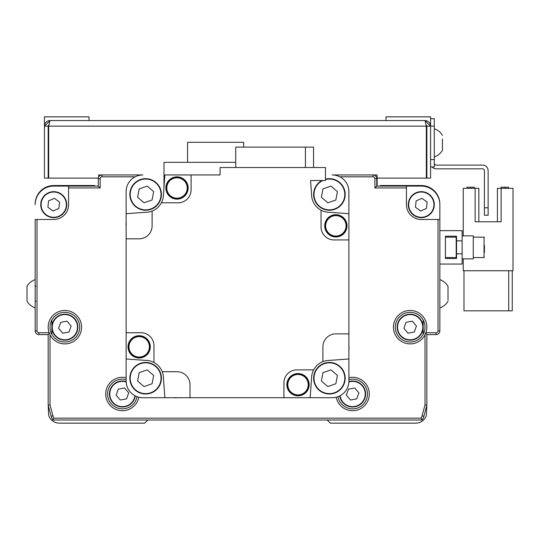 <?xml version="1.0" encoding="UTF-8"?>
<svg xmlns="http://www.w3.org/2000/svg" width="540" height="540" viewBox="0 0 540 540"><rect width="100%" height="100%" fill="white"/><g stroke="black" fill="none" stroke-linecap="round" stroke-linejoin="round"><path stroke-width="0.81" d="M379.897 186.091L380.457 185.537L421.295 185.537A18.562 18.562 0 0 1 439.857 204.1L439.857 204.653A18.562 18.562 0 0 0 421.295 186.091L376.745 186.091L376.745 178.666A3.713 3.713 0 0 0 373.032 174.953L377.136 174.953L377.136 186.091M439.857 264.06L462.132 264.06L462.132 240.854L456.563 240.854L456.563 236.216L445.426 236.216L445.426 237.141L456.192 237.141L456.563 237.512M456.192 237.141L456.192 257.56L445.426 257.56L445.426 258.491L456.563 258.491L456.563 253.847L462.132 253.847M463.246 258.863L463.246 270.743L513 270.743L513 188.318L497.408 188.318L497.408 221.778L478.845 221.778L497.408 221.778L478.845 221.778L478.845 188.318L463.246 188.318L463.246 235.845M135.182 176.81L101.999 176.81A1.856 1.856 0 0 0 100.143 178.666L100.143 187.947L98.287 186.091L98.287 178.112M100.143 187.947L68.58 187.947L68.58 186.091L53.73 186.091A18.562 18.562 0 0 0 35.168 204.653L35.168 204.1A18.562 18.562 0 0 1 53.73 185.537L94.574 185.537L95.128 186.091M423.151 319.984L423.151 334.368M426.83 405.27L426.337 415.503A11.185 11.185 0 0 1 415.726 423.151L330.332 423.151L327.179 419.999M147.852 419.999L144.693 423.151L59.299 423.151A11.185 11.185 0 0 1 48.688 415.503L48.195 405.27M51.874 334.368L51.874 319.984M138.814 397.224A16.706 16.706 0 0 1 105.712 394.004A16.706 16.706 0 0 1 126.131 377.717M126.131 379.627A14.85 14.85 0 0 0 107.568 394.004A14.85 14.85 0 0 0 137.025 396.677M348.894 377.717A16.706 16.706 0 0 1 369.32 394.004A16.706 16.706 0 0 1 336.218 397.224M338 396.677A14.85 14.85 0 0 0 367.463 394.004A14.85 14.85 0 0 0 348.894 379.627M426.863 327.179A16.706 16.706 0 0 1 425.912 332.748L425.378 333.113L425.007 334.834A16.706 16.706 0 0 1 393.451 327.179A16.706 16.706 0 0 1 410.157 310.466A16.706 16.706 0 0 1 426.863 327.179M395.307 327.179A14.85 14.85 0 0 0 410.157 342.029A14.85 14.85 0 0 0 425.007 327.179A14.85 14.85 0 0 0 410.157 312.322A14.85 14.85 0 0 0 395.307 327.179M81.581 327.179A16.706 16.706 0 0 1 50.017 334.834L49.653 333.113L49.12 332.748A16.706 16.706 0 0 1 64.868 310.466A16.706 16.706 0 0 1 81.581 327.179M50.017 327.179A14.85 14.85 0 0 0 64.868 342.029A14.85 14.85 0 0 0 79.724 327.179A14.85 14.85 0 0 0 64.868 312.322A14.85 14.85 0 0 0 50.017 327.179M425.912 332.748L436.144 332.748A1.856 1.856 0 0 0 438.001 330.892L438.001 219.503L439.857 219.503L439.857 330.892A3.713 3.713 0 0 1 436.144 334.604L426.863 334.604L426.863 405.142L423.88 416.286A11.138 11.138 0 0 1 422.098 419.999L52.934 419.999A11.138 11.138 0 0 1 51.145 416.286L48.161 405.142L48.161 334.604L38.88 334.604A3.713 3.713 0 0 1 35.168 330.892L35.168 219.503L53.73 219.503A14.85 14.85 0 0 0 68.58 204.653L68.58 187.947M37.024 219.503L37.024 330.892A1.856 1.856 0 0 0 38.88 332.748L49.12 332.748M48.161 334.604L49.653 333.113M50.017 334.834L50.017 404.899L52.94 415.8A9.281 9.281 0 0 0 53.926 418.142L421.099 418.142A9.281 9.281 0 0 0 422.084 415.8L425.007 404.899L425.007 334.834M48.161 405.142L50.017 404.899M52.934 419.999L53.926 418.142M422.098 419.999L421.099 418.142M426.863 405.142L425.007 404.899M426.863 334.604L425.378 333.113M439.857 219.503L439.857 204.653M100.143 178.666L98.287 178.666A3.713 3.713 0 0 1 101.999 174.953L142.837 174.953A16.706 16.706 0 0 0 126.131 191.66L126.131 213.719A1410.851 1410.851 0 0 1 146.772 212.234A17.82 17.82 0 0 0 161.372 202.797L178.112 202.797A12.994 12.994 0 0 0 191.106 189.803L191.106 174.953L220.064 174.953L220.064 167.528L325.505 167.528L325.505 180.522L310.561 180.522A1410.851 1410.851 0 0 1 311.614 195.595A17.82 17.82 0 0 0 321.05 210.195L321.05 226.935A12.994 12.994 0 0 0 334.044 239.929L348.894 239.929L348.894 333.862L335.9 333.862A12.994 12.994 0 0 0 322.906 346.856L322.906 361.625A17.82 17.82 0 0 1 328.253 360.437A1410.851 1410.851 0 0 0 348.894 358.958L348.894 381.011A16.706 16.706 0 0 1 332.188 397.717L189.992 397.717L189.992 384.723A12.994 12.994 0 0 0 176.999 371.729L162.223 371.729A17.82 17.82 0 0 1 163.411 377.075A1410.851 1410.851 0 0 0 164.896 397.717L142.837 397.717A16.706 16.706 0 0 1 126.131 381.011L126.131 332.748L140.981 332.748A12.994 12.994 0 0 1 153.974 345.742L153.974 362.475A17.82 17.82 0 0 0 146.772 360.437A1410.851 1410.851 0 0 1 126.131 358.958M321.05 210.195A17.82 17.82 0 0 0 328.253 212.234A1410.851 1410.851 0 0 1 348.894 213.719L348.894 191.66A16.706 16.706 0 0 0 332.188 174.953L373.032 174.953L373.032 176.81L339.842 176.81M68.58 186.091L98.287 186.091M438.001 219.503L421.295 219.503A14.85 14.85 0 0 1 406.445 204.653L406.445 186.091M406.445 187.947L374.888 187.947L374.888 178.666A1.856 1.856 0 0 0 373.032 176.81M374.888 187.947L376.745 186.091M188.15 187.988A11.138 11.138 0 0 1 177.012 199.125A11.138 11.138 0 0 1 165.875 187.988A11.138 11.138 0 0 1 177.012 176.85A11.138 11.138 0 0 1 188.15 187.988M187.96 187.988A10.955 10.955 0 0 1 177.012 198.943A10.955 10.955 0 0 1 166.057 187.988A10.955 10.955 0 0 1 177.012 177.039A10.955 10.955 0 0 1 187.96 187.988M187.218 187.988A10.213 10.213 0 0 1 177.012 198.2A10.213 10.213 0 0 1 166.799 187.988A10.213 10.213 0 0 1 177.012 177.782A10.213 10.213 0 0 1 187.218 187.988M309.157 384.683A11.138 11.138 0 0 1 298.019 395.82A11.138 11.138 0 0 1 286.875 384.683A11.138 11.138 0 0 1 298.019 373.545A11.138 11.138 0 0 1 309.157 384.683M308.968 384.683A10.955 10.955 0 0 1 298.019 395.638A10.955 10.955 0 0 1 287.064 384.683A10.955 10.955 0 0 1 298.019 373.727A10.955 10.955 0 0 1 308.968 384.683M308.225 384.683A10.213 10.213 0 0 1 298.019 394.895A10.213 10.213 0 0 1 287.807 384.683A10.213 10.213 0 0 1 298.019 374.47A10.213 10.213 0 0 1 308.225 384.683M150.302 346.842A11.138 11.138 0 0 1 139.165 357.98A11.138 11.138 0 0 1 128.027 346.842A11.138 11.138 0 0 1 139.165 335.698A11.138 11.138 0 0 1 150.302 346.842M150.12 346.842A10.955 10.955 0 0 1 139.165 357.791A10.955 10.955 0 0 1 128.216 346.842A10.955 10.955 0 0 1 139.165 335.887A10.955 10.955 0 0 1 150.12 346.842M149.378 346.842A10.213 10.213 0 0 1 139.165 357.048A10.213 10.213 0 0 1 128.959 346.842A10.213 10.213 0 0 1 139.165 336.629A10.213 10.213 0 0 1 149.378 346.842M346.997 225.835A11.138 11.138 0 0 1 335.86 236.972A11.138 11.138 0 0 1 324.722 225.835A11.138 11.138 0 0 1 335.86 214.697A11.138 11.138 0 0 1 346.997 225.835M346.815 225.835A10.955 10.955 0 0 1 335.86 236.783A10.955 10.955 0 0 1 324.904 225.835A10.955 10.955 0 0 1 335.86 214.88A10.955 10.955 0 0 1 346.815 225.835M346.073 225.835A10.213 10.213 0 0 1 335.86 236.041A10.213 10.213 0 0 1 325.647 225.835A10.213 10.213 0 0 1 335.86 215.622A10.213 10.213 0 0 1 346.073 225.835M177.329 397.717A10.955 10.955 0 0 1 173.968 397.717M348.894 346.518A10.955 10.955 0 0 1 348.894 349.88M126.131 226.152A10.955 10.955 0 0 1 126.131 222.791M235.737 162.331L163.998 162.331L163.998 186.874M187.576 162.331L187.576 142.283L243.641 142.283L243.641 147.109M126.131 213.719L126.131 238.815L139.124 238.815A12.994 12.994 0 0 0 152.118 225.821L152.118 211.046A17.82 17.82 0 0 1 146.772 212.234M235.737 167.528L235.737 147.109L313.544 147.109L313.544 167.528M305.411 147.109L305.411 167.528M348.894 333.862L348.894 358.958M310.135 397.717A1410.851 1410.851 0 0 0 311.614 377.075A17.82 17.82 0 0 1 313.652 369.873L296.919 369.873A12.994 12.994 0 0 0 283.925 382.867L283.925 397.717M189.992 397.717L164.896 397.717M348.894 213.719L348.894 239.929M312.795 200.927A17.82 17.82 0 0 1 311.614 195.595M163.411 377.075A17.82 17.82 0 0 0 153.974 362.475M322.906 361.625A17.82 17.82 0 0 0 313.652 369.873M126.131 238.815L126.131 332.748M191.106 174.953L164.896 174.953A1410.851 1410.851 0 0 0 163.411 195.595A17.82 17.82 0 0 1 161.372 202.797M456.563 236.216L445.426 236.216L445.426 258.491L456.563 258.491M462.132 240.854L462.132 230.648L439.857 230.648M475.132 188.318L475.132 221.778L501.12 221.778L501.12 187.204L508.545 187.204L508.545 188.318M504.833 187.204L504.833 188.318L504.833 187.204L501.12 187.204M466.965 188.318L466.965 187.204L474.39 187.204L466.965 187.204L470.678 187.204L470.678 188.318M474.39 187.204L474.39 188.318M462.132 235.845L473.276 235.845L473.276 258.863L462.132 258.863M508.727 270.743L508.727 310.838L512.258 310.838L512.258 270.743M508.727 310.838L463.988 310.838L463.988 270.743M478.845 221.778L497.408 221.778L478.845 221.778M456.563 241.63L456.563 253.847L456.563 241.63M484.414 245.396L484.414 252.619M52.083 329.474A12.994 12.994 0 0 1 62.573 314.388A12.994 12.994 0 0 1 77.659 324.884A12.994 12.994 0 0 1 67.163 339.964A12.994 12.994 0 0 1 52.083 329.474A12.994 12.994 0 0 0 67.163 339.964A12.994 12.994 0 0 0 77.659 324.884M62.701 333.187L68.992 332.053L71.159 326.052L67.034 321.172L60.75 322.299L58.583 328.307L62.701 333.187M397.366 329.474A12.994 12.994 0 0 1 407.862 314.388A12.994 12.994 0 0 1 422.948 324.884A12.994 12.994 0 0 1 412.452 339.964A12.994 12.994 0 0 1 397.366 329.474A12.994 12.994 0 0 0 412.452 339.964A12.994 12.994 0 0 0 422.948 324.884M414.275 332.053L416.441 326.052L412.324 321.172L406.039 322.299L403.873 328.307L407.99 333.187L414.275 332.053M348.887 381.557A12.994 12.994 0 0 1 365.398 391.709A12.994 12.994 0 0 1 354.901 406.796A12.994 12.994 0 0 1 339.755 395.908M356.731 398.885L358.898 392.877L354.773 387.997L348.489 389.124L346.322 395.132L350.44 400.012L356.731 398.885M109.627 396.299A12.994 12.994 0 0 0 135.27 395.908A12.994 12.994 0 0 1 109.627 396.299A12.994 12.994 0 0 1 126.137 381.557M120.251 400.012L126.536 398.885L128.702 392.877L124.585 387.997L118.3 389.124L116.134 395.132L120.251 400.012M133.684 184.14A15.782 15.782 0 0 1 155.939 182.507A15.782 15.782 0 0 1 157.572 204.761A15.782 15.782 0 0 1 135.317 206.395A15.782 15.782 0 0 1 133.684 184.14A15.782 15.782 0 0 0 135.317 206.395A15.782 15.782 0 0 0 157.572 204.761M144.038 202.804L152.064 200.003L153.657 191.653L147.218 186.097L139.192 188.899L137.599 197.249L144.038 202.804M325.505 179.159A15.782 15.782 0 0 1 341.348 204.761A15.782 15.782 0 0 1 319.093 206.395A15.782 15.782 0 0 1 321.982 180.522M327.807 202.804L335.84 200.003L337.426 191.653L330.993 186.097L322.961 188.899L321.368 197.249L327.807 202.804M317.453 367.916A15.782 15.782 0 0 1 339.707 366.275A15.782 15.782 0 0 1 341.348 388.53A15.782 15.782 0 0 1 319.093 390.17A15.782 15.782 0 0 1 317.453 367.916A15.782 15.782 0 0 0 319.093 390.17A15.782 15.782 0 0 0 341.348 388.53M327.807 386.573L335.84 383.778L337.426 375.428L330.993 369.873L322.961 372.668L321.368 381.017L327.807 386.573M133.684 367.916A15.782 15.782 0 0 1 155.939 366.275A15.782 15.782 0 0 1 157.572 388.53A15.782 15.782 0 0 1 135.317 390.17A15.782 15.782 0 0 1 133.684 367.916A15.782 15.782 0 0 0 135.317 390.17A15.782 15.782 0 0 0 157.572 388.53M144.038 386.573L152.064 383.778L153.657 375.428L147.218 369.873L139.192 372.668L137.599 381.017L144.038 386.573M98.685 176.999L98.685 174.953L101.999 174.953L101.999 176.81M52.34 217.573A12.994 12.994 0 0 1 40.811 203.263A12.994 12.994 0 0 1 55.127 191.734A12.994 12.994 0 0 1 66.65 206.05A12.994 12.994 0 0 1 52.34 217.573A12.994 12.994 0 0 1 40.811 203.263A12.994 12.994 0 0 1 55.127 191.734M59.576 202.075L54.419 198.308L48.573 200.887L47.891 207.238L53.048 211.005L58.887 208.42L59.576 202.075M419.904 217.573A12.994 12.994 0 0 1 408.375 203.263A12.994 12.994 0 0 1 422.685 191.734A12.994 12.994 0 0 1 434.214 206.05A12.994 12.994 0 0 1 419.904 217.573A12.994 12.994 0 0 1 408.375 203.263A12.994 12.994 0 0 1 422.685 191.734M426.452 208.42L427.133 202.075L421.976 198.308L416.138 200.887L415.456 207.238L420.613 211.005L426.452 208.42M439.857 279.653A14.877 14.877 0 0 1 448.025 286.335L448.025 300.173M448.025 298.384L448.025 299.12M35.168 307.868A14.877 14.877 0 0 1 27 301.185L27 286.335A14.877 14.877 0 0 1 35.168 279.653M27 295.319L27 298.836M430.576 118.706L434.288 118.706L434.288 126.131L430.576 126.131L425.007 120.562A5.569 5.569 0 0 1 430.576 126.131L430.576 116.849L386.026 116.849L386.026 120.562L89.748 120.562M377.136 178.112L430.576 178.112L430.576 126.131L426.863 126.131L426.863 178.112M48.917 124.639L48.161 126.131L44.449 126.131L44.449 178.112L48.688 178.112L48.688 126.131L50.017 120.562L44.449 126.131L44.449 116.849L89.006 116.849L89.006 120.562M426.863 126.131L426.107 124.639M48.688 178.112L98.327 178.112M44.449 126.131A5.569 5.569 0 0 1 50.017 120.562L425.007 120.562L426.337 126.131L426.337 178.112M48.161 126.131L48.161 178.112M386.026 120.562L385.283 120.562M434.288 163.256A1.856 1.856 0 0 0 436.144 165.112L482.558 165.112A5.569 5.569 0 0 1 488.126 170.681L488.126 215.237L484.414 215.237L484.414 170.681A1.856 1.856 0 0 0 482.558 168.824L436.144 168.824A5.569 5.569 0 0 1 431.993 166.968M434.288 126.131L434.288 166.968L430.576 166.968M442.456 138.989L442.456 150.262A14.877 14.877 0 0 1 434.288 156.944M37.024 330.892L35.168 330.892M38.88 334.604L38.88 332.748M51.145 416.286L52.94 415.8M423.88 416.286L422.084 415.8M436.144 334.604L436.144 332.748M439.857 330.892L438.001 330.892M374.888 178.666L376.745 178.666M473.276 257.56L484.043 257.56L484.043 237.141L484.414 237.512M77.294 324.945A12.623 12.623 0 0 0 62.64 314.753A12.623 12.623 0 0 0 52.448 329.407A12.623 12.623 0 0 0 67.102 339.599A12.623 12.623 0 0 0 77.294 324.945M422.584 324.945A12.623 12.623 0 0 0 407.93 314.753A12.623 12.623 0 0 0 397.73 329.407A12.623 12.623 0 0 0 412.385 339.599A12.623 12.623 0 0 0 422.584 324.945M340.106 395.726A12.623 12.623 0 0 0 354.841 406.431A12.623 12.623 0 0 0 365.033 391.777A12.623 12.623 0 0 0 348.867 381.949M365.398 391.709A12.994 12.994 0 0 1 354.901 406.796A12.994 12.994 0 0 1 339.815 396.299M126.158 381.949A12.623 12.623 0 0 0 109.991 396.238A12.623 12.623 0 0 0 134.926 395.726M157.295 204.518A15.41 15.41 0 0 0 155.696 182.783A15.41 15.41 0 0 0 133.961 184.383A15.41 15.41 0 0 0 135.56 206.118A15.41 15.41 0 0 0 157.295 204.518M322.812 180.522A15.41 15.41 0 0 0 319.336 206.118A15.41 15.41 0 0 0 342.475 186.3A15.41 15.41 0 0 0 325.505 179.543M341.348 204.761A15.782 15.782 0 0 1 319.093 206.395A15.782 15.782 0 0 1 317.453 184.14M341.064 388.287A15.41 15.41 0 0 0 339.464 366.559A15.41 15.41 0 0 0 317.736 368.159A15.41 15.41 0 0 0 319.336 389.887A15.41 15.41 0 0 0 341.064 388.287M157.295 388.287A15.41 15.41 0 0 0 155.696 366.559A15.41 15.41 0 0 0 133.961 368.159A15.41 15.41 0 0 0 135.56 389.887A15.41 15.41 0 0 0 157.295 388.287M55.087 192.105A12.623 12.623 0 0 0 41.182 203.303A12.623 12.623 0 0 0 52.38 217.208A12.623 12.623 0 0 0 66.285 206.01A12.623 12.623 0 0 0 55.087 192.105M422.644 192.105A12.623 12.623 0 0 0 408.746 203.303A12.623 12.623 0 0 0 419.945 217.208A12.623 12.623 0 0 0 433.843 206.01A12.623 12.623 0 0 0 422.644 192.105M48.688 126.131L426.337 126.131M484.414 207.812L488.126 207.812M430.576 159.543L434.288 159.543M456.192 257.56L456.563 257.188L456.192 257.56M473.276 237.141L484.043 237.141M484.043 257.56L484.414 257.188M439.857 307.868A14.877 14.877 0 0 0 448.025 301.185M35.91 301.185L35.168 301.928M35.91 286.335L35.168 285.593M442.456 135.412L442.456 135.412A14.877 14.877 0 0 0 434.288 128.729"/></g></svg>
